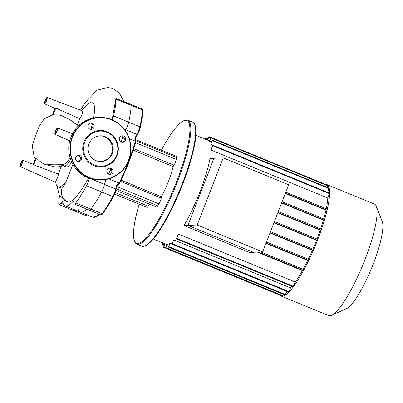 <?xml version="1.0" encoding="UTF-8"?>
<svg xmlns="http://www.w3.org/2000/svg" width="403" height="403" viewBox="0 0 403 403"><rect width="100%" height="100%" fill="white"/><g stroke="black" fill="none" stroke-linecap="round" stroke-linejoin="round"><path stroke-width="0.6" d="M89.023 143.901A12.881 12.548 -92.3 0 1 100.166 135.816A12.881 12.548 -92.3 0 1 112.336 153.478A12.881 12.548 -92.3 0 1 101.193 161.558A12.881 12.548 -92.3 0 1 89.023 143.901M99.783 135.841A12.881 12.548 -92.3 0 1 111.571 153.508A12.881 12.548 -92.3 0 1 100.81 161.568M117.072 155.487A18.281 17.808 -92.3 0 1 93.944 165.668A18.281 17.808 -92.3 0 1 83.98 141.901A18.281 17.808 -92.3 0 1 107.107 131.726A18.281 17.808 -92.3 0 1 117.072 155.487M116.608 155.231A17.606 17.148 -92.3 0 1 94.337 165.034A17.606 17.148 -92.3 0 1 84.746 142.148A17.606 17.148 -92.3 0 1 107.017 132.345A17.606 17.148 -92.3 0 1 116.608 155.231M90.539 129.303A3.214 3.133 87.7 0 0 90.292 123.016M92.227 123.147A3.214 3.133 -92.3 0 1 91.194 129.348A3.214 3.133 -92.3 0 1 87.98 125.585A3.214 3.133 -92.3 0 1 92.227 123.147M121.953 142.204A3.214 3.133 87.7 0 0 121.701 135.917M125.393 140.229A3.214 3.133 -92.3 0 1 122.608 142.249A3.214 3.133 -92.3 0 1 119.57 137.836A3.214 3.133 -92.3 0 1 122.351 135.821A3.214 3.133 -92.3 0 1 125.393 140.229M109.455 174.423A3.214 3.133 87.7 0 0 109.203 168.142M108.825 174.242A3.214 3.133 -92.3 0 1 109.853 168.041A3.214 3.133 -92.3 0 1 113.072 171.804A3.214 3.133 -92.3 0 1 108.825 174.242M78.041 161.527A3.214 3.133 87.7 0 0 77.789 155.241M75.658 157.16A3.214 3.133 -92.3 0 1 78.439 155.145A3.214 3.133 -92.3 0 1 81.482 159.553A3.214 3.133 -92.3 0 1 78.696 161.573A3.214 3.133 -92.3 0 1 75.658 157.16M55.518 133.02A2.03 0.418 112.3 0 1 55.478 133.015A2.03 0.418 112.3 0 1 55.826 131.066A2.03 0.418 112.3 0 1 56.984 129.252A2.03 0.418 112.3 0 1 57.025 129.257A2.03 0.418 112.3 0 1 56.677 131.207A2.03 0.418 112.3 0 1 55.518 133.02M20.709 165.356A2.03 0.418 112.3 0 1 20.669 165.346A2.03 0.418 112.3 0 1 21.016 163.396A2.03 0.418 112.3 0 1 22.17 161.583A2.03 0.418 112.3 0 1 22.21 161.588A2.03 0.418 112.3 0 1 21.863 163.537A2.03 0.418 112.3 0 1 20.709 165.356M45.091 102.498A2.03 0.418 112.3 0 1 45.05 102.493A2.03 0.418 112.3 0 1 45.393 100.543A2.03 0.418 112.3 0 1 46.552 98.725A2.03 0.418 112.3 0 1 46.592 98.735A2.03 0.418 112.3 0 1 46.244 100.685A2.03 0.418 112.3 0 1 45.091 102.498M55.115 108.407A3.698 0.766 -67.7 0 0 55.181 108.452A3.698 0.766 -67.7 0 0 55.256 108.467A3.698 0.766 -67.7 0 0 55.79 108.069L79.744 118.739L77.305 125.031M47.04 97.471A3.385 0.7 -67.7 0 0 45.116 100.488A3.385 0.7 -67.7 0 0 44.532 103.742A3.385 0.7 -67.7 0 0 44.602 103.757A3.385 0.7 -67.7 0 0 46.531 100.72A3.385 0.7 -67.7 0 0 47.101 97.481A3.385 0.7 -67.7 0 0 47.04 97.471M33.217 164.318L35.625 158.112L36.411 158.031C40.592 162.333 44.103 164.605 46.95 164.852L55.428 167.084L57.05 167.195L59.624 166.444M61.513 165.744L58.289 174.061L33.776 164.822A3.698 0.766 -67.7 0 0 33.61 164.469L22.724 160.334A3.385 0.7 -67.7 0 0 22.659 160.323A3.385 0.7 -67.7 0 0 20.734 163.341A3.385 0.7 -67.7 0 0 20.15 166.6A3.385 0.7 -67.7 0 0 20.221 166.61A3.385 0.7 -67.7 0 0 22.15 163.578A3.385 0.7 -67.7 0 0 22.724 160.334M36.411 158.031L33.776 164.822M74.615 123.263L72.968 121.706L69.165 119.293L61.815 115.832L58.878 114.92L52.405 114.845L54.929 108.342M55.79 108.069L53.151 114.865M82.408 110.906A4.398 0.912 112.3 0 1 82.489 110.916A4.398 0.912 112.3 0 1 82.051 114.326A4.398 0.912 112.3 0 1 79.744 118.739M70.681 159.548A22.513 4.66 112.3 0 1 64.032 166.096L66.218 166.993A22.513 4.66 -67.7 0 0 71.759 162.162M58.289 174.061A4.398 0.912 112.3 0 1 57.619 177.32A4.398 0.912 112.3 0 1 55.755 181.113A48.446 10.03 112.3 0 0 57.951 186.896A48.446 10.03 112.3 0 0 66.102 181.587C64.188 185.561 62.838 187.818 62.067 188.352A10.463 10.191 87.7 0 0 67.266 201.732A10.463 10.191 87.7 0 0 67.558 201.863M72.898 164.384L66.102 181.587M81.749 110.634L87.728 103.823L91.587 101.848L92.534 102.06L93.97 103.883L94.599 107.369L94.473 112.044L93.632 117.963M91.481 127.449L91.023 129.131M64.032 166.096A22.513 4.66 112.3 0 1 63.19 164.857L66.263 163.114L70.112 157.805M89.325 178.317A6.77 1.4 112.3 0 1 86.519 185.743A67.372 13.949 112.3 0 1 75.774 202.916A6.77 1.4 112.3 0 1 74.369 203.994A6.77 1.4 112.3 0 1 74.087 202.593A6.77 1.4 -67.7 0 0 73.804 201.193A6.77 1.4 -67.7 0 0 72.898 201.671A58.903 12.196 -67.7 0 1 65.014 205.842A58.903 12.196 -67.7 0 1 62.687 202.079A6.77 1.4 -67.7 0 0 62.42 201.646A6.77 1.4 -67.7 0 0 60.737 203.127A6.77 1.4 112.3 0 1 59.055 204.608A6.77 1.4 112.3 0 1 58.747 203.596A67.372 13.949 112.3 0 1 59.513 195.566M77.794 208.28A58.903 12.196 -67.7 0 0 80.121 212.043A58.903 12.196 -67.7 0 0 86.781 209.092A58.903 12.196 -67.7 0 1 80.121 212.043L92.574 217.162A58.903 12.196 112.3 0 0 99.234 214.205M74.369 203.994L89.476 210.195A6.77 1.4 -67.7 0 0 90.882 209.117A67.372 13.949 -67.7 0 0 101.627 191.944A6.77 1.4 -67.7 0 0 104.453 184.413A6.77 1.4 112.3 0 1 106.024 179.496A6.77 1.4 -67.7 0 0 104.453 184.413A6.77 1.4 112.3 0 1 101.627 191.944A67.372 13.949 112.3 0 1 90.882 209.117A6.77 1.4 112.3 0 1 89.476 210.195A6.77 1.4 112.3 0 1 89.194 208.794M67.8 201.968L69.946 201.948L71.895 200.916L75.562 197.571L81.557 189.732L88.715 178.091M108.553 174.116A58.903 12.196 -67.7 0 0 110.87 169.013A58.903 12.196 -67.7 0 1 108.553 174.116M121.172 141.952A58.903 12.196 -67.7 0 0 122.87 136.38A58.903 12.196 -67.7 0 1 121.172 141.952M125.232 130.491A6.77 1.4 112.3 0 1 125.676 129.695A6.77 1.4 -67.7 0 0 128.693 122.154A67.372 13.949 -67.7 0 0 131.141 105.314A6.77 1.4 -67.7 0 0 130.834 104.301A6.77 1.4 112.3 0 1 131.141 105.314A67.372 13.949 112.3 0 1 128.693 122.154A6.77 1.4 112.3 0 1 125.676 129.695A6.77 1.4 -67.7 0 0 125.232 130.491M66.248 201.777L67.764 201.953M62.067 188.352L57.951 186.896M112.125 119.792L115.958 98.387L142.063 108.911A6.77 1.4 112.3 0 1 142.37 109.923A67.372 13.949 112.3 0 1 139.922 126.764A6.77 1.4 112.3 0 1 136.904 134.305A6.77 1.4 -67.7 0 0 134.819 138.783L135.035 142.486L135.116 141.065L129.368 138.778M115.958 98.387A6.77 1.4 112.3 0 1 116.039 99.113A67.372 13.949 112.3 0 1 113.591 115.953A6.77 1.4 112.3 0 1 112.321 119.877M59.055 204.608L74.157 210.809A6.77 1.4 -67.7 0 0 75.296 210.064A6.77 1.4 112.3 0 1 74.157 210.809A6.77 1.4 112.3 0 1 73.85 209.797M55.035 134.28A3.385 0.7 -67.7 0 0 56.38 132.542A3.385 0.7 -67.7 0 0 57.589 129.272A3.385 0.7 -67.7 0 0 57.533 128.003A3.385 0.7 -67.7 0 0 55.604 130.869A3.385 0.7 -67.7 0 0 54.964 134.264A3.385 0.7 -67.7 0 0 55.035 134.28M78.419 125.741A22.513 4.66 112.3 0 1 79.648 124.749M325.423 184.388A60.259 12.473 112.3 0 1 326.909 184.564A60.259 12.473 112.3 0 1 317.665 239.76A60.259 12.473 112.3 0 1 281.128 296.049A60.259 12.473 112.3 0 1 279.949 295.132M326.909 184.564L374.367 204.054A60.259 12.473 112.3 0 1 376.286 206.316A60.259 12.473 112.3 0 1 365.123 259.25A60.259 12.473 112.3 0 1 331.543 315.277A60.259 12.473 112.3 0 1 328.586 315.539L281.128 296.049M331.543 315.277L346.439 308.663A48.209 9.979 -67.7 0 0 373.304 263.839A48.209 9.979 -67.7 0 0 382.23 221.494L376.286 206.316M199.979 191.868A56.027 11.601 -67.7 0 0 209.998 158.419L213.953 158.263L187.919 225.393L213.953 158.263L223.232 157.89L197.198 225.02L187.919 225.393L253.361 252.268L187.919 225.393L183.964 225.549A56.027 11.601 -67.7 0 0 199.979 191.868M327.795 198.009L329.553 193.208L212.824 145.271L211.096 149.407A56.027 11.601 112.3 0 1 211.061 150.072L327.795 198.009A56.027 11.601 112.3 0 1 326.259 208.774M327.568 192.352L329.105 188.125L212.376 140.189L210.764 144.032A56.027 11.601 112.3 0 1 210.84 144.415L327.568 192.352A56.027 11.601 112.3 0 1 327.579 192.397M327.105 187.304L327.76 185.35L211.031 137.418L209.454 141.161A56.027 11.601 112.3 0 1 209.615 141.337L211.504 142.113M223.232 157.89L288.674 184.765L262.64 251.895L249.407 252.424L183.964 225.549M324.581 219.197L282.09 201.747L324.591 219.197L324.214 220.139L323.392 220.169A56.027 11.601 112.3 0 1 320.647 228.934M281.601 203.006L323.392 220.169M321.387 229.236L278.292 211.54L321.387 229.236L321.01 230.178L320.214 230.209A56.027 11.601 112.3 0 1 317.01 239.014M277.803 212.794L320.214 230.209M317.705 239.296L274.418 221.524L317.705 239.296L317.332 240.238L316.526 240.274A56.027 11.601 112.3 0 1 312.899 249.099M273.929 222.778L316.526 240.274M313.574 249.376L270.478 231.68L313.574 249.376L313.196 250.318L312.355 250.354A56.027 11.601 112.3 0 1 308.285 259.194M269.985 232.954L312.355 250.354M308.97 259.472L266.469 242.022L308.97 259.472L308.592 260.414L307.675 260.454A56.027 11.601 112.3 0 1 303.076 269.3M265.965 243.321L307.675 260.454M167.225 244.379A56.027 11.601 112.3 0 1 166.998 244.389L165.638 248.157L167.225 244.379L169.119 245.155M170.101 243.205A56.027 11.601 112.3 0 1 169.799 243.402L168.454 247.135L170.101 243.205L172.016 243.991M173.794 239.926A56.027 11.601 112.3 0 1 173.406 240.334L172.026 244.163L173.794 239.926L290.523 287.863L288.755 292.094L172.026 244.163M291.918 286.281A56.027 11.601 112.3 0 1 290.523 287.863M178.479 234.078A56.027 11.601 112.3 0 1 177.99 234.758L176.494 238.883L178.479 234.078L295.213 282.009L293.223 286.815L176.494 238.883M257.381 252.107L302.366 270.579A56.027 11.601 112.3 0 1 295.213 282.009M303.797 269.592L260.867 251.966L303.797 269.592L303.424 270.534L302.366 270.579M285.304 193.46L325.962 210.154A56.027 11.601 112.3 0 1 323.77 218.859M286.775 291.283L285.183 295.067L168.454 247.135M283.203 294.255L282.367 296.089L165.638 248.157M165.034 243.805L163.542 247.331L164.837 243.724M162.948 242.949L162.197 244.556L162.752 242.868M205.56 139.312L206.119 137.614L205.369 139.231M207.454 140.088L208.935 136.592L207.651 140.168M211.031 137.418L209.615 141.337M212.376 140.189L210.84 144.415M212.824 145.271L211.061 150.072M280.317 295.248L163.542 247.331M327.231 209.177L285.808 192.166L327.231 209.177L326.858 210.119L325.962 210.154M161.381 150.178A66.354 13.737 112.3 0 1 167.97 138.738A66.354 13.737 112.3 0 1 183.647 120.774A66.354 13.737 112.3 0 1 185.662 154.42A66.354 13.737 112.3 0 1 155.437 225A66.354 13.737 112.3 0 1 134.38 240.752A66.354 13.737 112.3 0 1 139.201 204.185M134.38 240.752L134.713 241.609A67.029 13.878 -67.7 0 0 136.854 244.127A67.029 13.878 -67.7 0 0 155.986 225.69A67.029 13.878 -67.7 0 0 184.776 160.48A67.029 13.878 -67.7 0 0 187.778 120.114A67.029 13.878 -67.7 0 0 184.483 120.401L183.647 120.774M187.778 120.114L192.679 122.124A67.029 13.878 112.3 0 1 194.82 124.648A67.029 13.878 112.3 0 1 160.888 227.705A67.029 13.878 112.3 0 1 145.05 245.85A67.029 13.878 112.3 0 1 141.755 246.137L136.854 244.127M145.05 245.85L145.886 245.477A66.354 13.737 -67.7 0 0 161.563 227.519A66.354 13.737 -67.7 0 0 195.153 125.499L194.82 124.648M149.573 204.19L148.319 206.195A4.418 0.917 112.3 0 1 147.06 207.409L114.628 194.095M121.147 180.186L161.422 196.724L161.225 198.064A4.418 0.917 112.3 0 1 158.978 203.868L157.754 205.817A4.418 0.917 112.3 0 1 156.495 207.031L115.898 190.362M135.987 139.75L176.348 156.324A4.418 0.917 112.3 0 1 176.504 157.482L176.222 159.397A4.418 0.917 112.3 0 1 173.975 165.2L173.119 166.57L133.176 150.168M161.422 196.724A29.454 6.095 -67.7 0 0 173.119 166.57M135.116 141.065L135.287 139.065L134.819 138.783M142.063 108.911L142.758 110.467C142.637 114.986 141.826 120.583 140.32 127.267A0.675 0.418 -167.3 0 1 140.274 127.373A6.095 1.259 -67.7 0 1 137.554 134.159A0.675 0.373 -149.6 0 1 137.524 134.249L135.262 139.08M116.069 189.42A7.445 1.541 112.3 0 1 117.535 184.791L117.056 184.574A6.77 1.4 -67.7 0 0 115.681 189.022A6.77 1.4 112.3 0 1 112.855 196.558A67.372 13.949 112.3 0 1 102.11 213.726A0.675 0.514 36.5 0 0 102.77 213.61C106.18 208.991 109.742 203.303 113.455 196.538A0.675 0.317 -151.3 0 1 112.855 196.558L86.519 185.743M90.756 178.786L115.681 189.022A0.675 0.468 -169.5 0 1 116.074 189.551L113.455 196.538A0.675 0.317 -151.3 0 0 113.475 196.463A6.095 1.259 -67.7 0 0 116.019 189.682A0.675 0.468 -169.5 0 0 116.074 189.551L117.535 184.791L118.83 183.063L118.608 182.871L117.056 184.574M118.83 183.063L119.762 181.854L118.608 182.871L108.785 178.836M262.64 251.895L197.198 225.02M35.263 159.044A31.313 30.502 -92.3 0 1 34.925 157.79M100.549 180.035A31.313 30.502 -92.3 0 1 88.02 177.814A31.313 30.502 -92.3 0 1 70.958 137.106A31.313 30.502 -92.3 0 1 98.05 117.454L99.198 117.409A31.313 30.502 -92.3 0 1 111.722 119.626A31.313 30.502 -92.3 0 1 128.789 160.334A31.313 30.502 -92.3 0 1 101.697 179.99A31.313 30.502 -92.3 0 1 89.174 177.768A31.313 30.502 -92.3 0 1 72.107 137.06A31.313 30.502 -92.3 0 1 99.198 117.409C103.526 117.248 107.702 117.988 111.732 119.631C125.983 125.111 134.29 142.501 129.776 157.392C125.152 171.114 115.792 178.645 101.697 179.99L100.549 180.035C96.221 180.196 92.045 179.456 88.015 177.814C73.764 172.333 65.457 154.943 69.971 140.048C74.595 126.33 83.955 118.794 98.05 117.454M111.676 119.938A30.976 30.17 -92.3 0 1 128.557 160.208A30.976 30.17 -92.3 0 1 89.37 177.451A30.976 30.17 -92.3 0 1 72.49 137.181A30.976 30.17 -92.3 0 1 111.676 119.938M46.95 164.852C50.128 164.092 55.8 164.011 63.961 164.605M60.737 203.127L63.402 204.22M72.898 201.671L74.112 202.17M75.774 202.916L102.11 213.726A6.77 1.4 112.3 0 1 100.705 214.809L89.476 210.195M113.591 115.953L139.922 126.764A0.675 0.418 -167.3 0 1 140.32 127.267L137.524 134.249A0.675 0.373 -149.6 0 1 136.904 134.305L124.195 129.086M116.039 99.113L142.37 109.923A0.675 0.584 -178.5 0 1 142.758 110.467M324.214 220.139L281.722 202.689M321.01 230.178L277.924 212.487M317.332 240.238L274.05 222.466M313.196 250.318L270.111 232.627M308.592 260.414L266.101 242.969M303.424 270.534L258.439 252.061M293.53 286.342L176.801 238.41M289.062 291.621L172.333 243.689M285.49 294.593L168.761 246.661M282.679 295.616L165.945 247.684M165.739 247.633L163.85 246.858M164.399 244.858L162.505 244.082M207.933 138.854L206.039 138.078M326.858 210.119L285.44 193.113M210.749 137.831L208.855 137.055M327.684 185.813L210.955 137.881M329.029 188.589L212.295 140.657M329.473 193.672L212.744 145.74M173.975 165.2L133.675 148.652M176.222 159.397L135.519 142.682M176.504 157.482L135.927 140.823M148.319 206.195L115.208 192.599M157.754 205.817L116.24 188.77M161.225 198.064L120.583 181.375M158.978 203.868L116.885 186.579M86.524 214.678A6.77 1.4 112.3 0 1 85.386 215.419L74.157 210.809M135.277 139.04A7.445 1.541 112.3 0 1 137.463 134.32M135.438 138.662A6.77 1.4 112.3 0 1 135.035 142.486A58.903 12.196 112.3 0 1 119.762 181.854A6.77 1.4 112.3 0 1 117.172 185.768M135.297 138.546C136.093 139.519 136.38 138.98 135.453 142.909A0.675 0.297 -163.6 0 1 135.413 142.969A58.228 12.055 -67.7 0 1 120.321 181.889L119.762 181.854M116.638 185.914C117.218 186.74 118.447 185.415 120.321 181.929C126.542 168.877 131.585 155.87 135.453 142.909A0.675 0.297 -163.6 0 0 135.035 142.486M35.257 159.059L34.91 157.769M44.532 103.742L55.181 108.452M47.101 97.481L82.489 110.916M59.589 166.459L63.347 165.331M65.014 205.842L80.121 212.043M76.575 155.87L75.437 158.404M67.266 201.732L67.85 201.989M66.273 201.787L59.145 194.851L57.12 186.297M80.509 110.165L85.043 102.76L96.982 90.227L107.918 87.461L112.905 88.584L119.379 93.058L123.771 101.4M92.282 124.28L91.269 128.23M54.964 134.264L69.764 140.813M57.533 128.003L72.515 133.69M20.15 166.6L55.831 182.378M52.405 114.845L44.164 118.875L39.121 126.547L35.308 136.36L32.235 145.765L34.069 156.299L35.449 158.57M78.494 125.791L73.643 122.598M60.042 115.203L63.075 116.346M209.54 140.944L195.923 135.353M166.923 244.581L153.357 239.009M206.119 137.614L208.099 138.425M210.986 137.433L208.935 136.592M164.197 245.377L162.197 244.556M86.932 214.844L86.086 215.434L85.386 215.419M102.77 213.61C102.065 214.643 101.375 215.041 100.705 214.809M99.606 214.356L96.992 216.361L92.574 217.162"/></g></svg>
